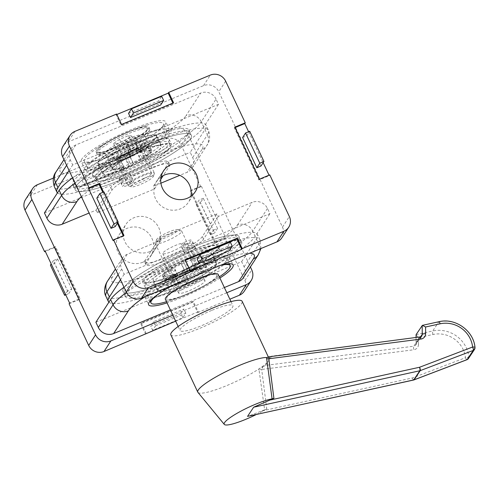 <?xml version="1.0" encoding="UTF-8"?>
<svg xmlns="http://www.w3.org/2000/svg" width="500" height="500" viewBox="0 0 500 500"><rect width="100%" height="100%" fill="white"/><g stroke="black" fill="none" stroke-linecap="round" stroke-linejoin="round"><path stroke-width="0.38" stroke-dasharray="2.5 1.88" d="M196.2 204.531L210.406 234.725L214.575 232.994L200.362 202.8L196.2 204.531L199.15 199.994L213.356 230.188L210.406 234.725M213.356 230.188L217.525 228.456L214.575 232.994M217.525 228.456L203.312 198.263L200.362 202.8M203.312 198.263L199.15 199.994M180.912 313.587L150.712 326.144L152.669 330.306L182.869 317.756L180.912 313.587L183.856 309.05L153.656 321.606L150.712 326.144M153.656 321.606L155.619 325.769L152.669 330.306M155.619 325.769L185.819 313.219L182.869 317.756M185.819 313.219L183.856 309.05M71.731 289.056L57.525 258.856L53.356 260.587L67.569 290.788L71.731 289.056L68.787 293.594L54.575 263.394L50.412 265.125M57.525 258.856L54.575 263.394M53.356 260.587L51.194 263.925M67.569 290.788L65.4 294.119M65.75 294.856L68.787 293.594M84.075 184.531L114.275 171.981L112.312 167.812L82.112 180.369L84.075 184.531L87.025 179.994L117.225 167.444L114.275 171.981M117.225 167.444L115.262 163.275L112.312 167.812M115.262 163.275L85.062 175.831L82.112 180.369M85.062 175.831L87.025 179.994M129.625 166.019L77.556 187.662L72.656 177.25L72.169 178.006L77.069 188.419L129.137 166.775L129.625 166.019L124.725 155.606L72.656 177.25M77.069 188.419L77.556 187.662M129.137 166.775L124.237 156.363L124.725 155.606M45.087 250.956L55.506 246.625L80 298.688L69.588 303.019M69.1 303.775L79.513 299.444L55.012 247.381L45.306 251.419M55.012 247.381L55.506 246.625M79.513 299.444L80 298.688M215.375 242.419L190.881 190.356L201.294 186.031L200.8 186.788L190.387 191.112L214.887 243.175L215.375 242.419L225.794 238.094L201.294 186.031M190.387 191.112L190.881 190.356M214.887 243.175L225.3 238.85L225.794 238.094M146.156 333.438L141.256 323.025L193.325 301.381L198.225 311.794L197.731 312.55L192.831 302.137L140.762 323.781L145.662 334.194M140.762 323.781L141.256 323.025M192.831 302.137L193.325 301.381M175.681 321.169L198.225 311.794M72.169 178.006L30.512 195.319A11.675 11.106 33 0 0 25.625 199.375M53.431 178.062L172.769 128.463A11.675 11.106 -147 0 1 188.081 134.544L250.381 266.95M200.8 186.788L181.2 145.137A11.675 11.106 33 0 0 165.888 139.05L124.237 156.363M244.275 291.188A11.675 11.106 33 0 0 244.9 280.5L225.3 238.85M197.731 312.55L229.856 299.2M142.912 262.2A18.975 18.044 33 0 0 150.863 255.613A18.975 18.044 33 0 0 144.775 230.144A18.975 18.044 33 0 0 119.038 234.944A18.975 18.044 33 0 0 120.994 256.844A18.975 18.044 33 0 0 142.912 262.2M95.881 322.256L241.669 261.663L244.119 266.869A11.675 11.106 -147 0 1 243.5 277.556M241.669 261.663L256.406 238.969A81.725 13.794 154.8 0 0 257.462 234.469A81.725 13.794 154.8 0 0 204.037 245.344A81.725 13.794 154.8 0 0 124.006 287.225M72.556 177.894A81.725 13.794 -25.2 0 1 152.587 136.012A81.725 13.794 -25.2 0 1 206.012 125.138A81.725 13.794 -25.2 0 1 204.963 129.637L190.225 152.331L192.675 157.537A11.675 11.106 -147 0 1 192.05 168.225A11.675 11.106 -147 0 1 187.156 172.275L179.762 175.35M160.738 179.406L154.537 188.944L97.269 212.75L96.044 210.15L89.094 213.038M96.044 210.15L110.781 187.456A32.106 5.419 -25.2 0 1 140.975 168.881A32.106 5.419 -25.2 0 1 168.469 161.881A32.106 5.419 -25.2 0 1 168.05 163.65L153.312 186.344L154.537 188.944M160.906 183.188L153.312 186.344M140.381 150.256A12.069 2.037 154.8 0 0 140.519 149.981A12.069 2.037 154.8 0 0 140.531 149.588A12.069 2.037 154.8 0 0 130.206 152.219A12.069 2.037 154.8 0 0 118.856 159.2A12.069 2.037 154.8 0 0 118.7 159.863A12.069 2.037 154.8 0 0 119.006 160.106A12.069 2.037 154.8 0 0 129.969 156.806A12.069 2.037 154.8 0 0 140.381 150.256M111.2 156.156A17.906 3.019 -25.2 0 1 129.431 145.2A17.906 3.019 -25.2 0 1 143.35 142.481A17.906 3.019 -25.2 0 1 128.45 152.256A17.906 3.019 -25.2 0 1 111.425 157.5A17.906 3.019 -25.2 0 1 111.2 156.156M151.4 173.681A12.069 2.037 -25.2 0 1 140.056 180.662A12.069 2.037 -25.2 0 1 129.725 183.294A12.069 2.037 -25.2 0 1 129.881 182.631A12.069 2.037 -25.2 0 1 141.225 175.65A12.069 2.037 -25.2 0 1 151.556 173.019A12.069 2.037 -25.2 0 1 151.4 173.681M128.425 152.85A21.012 3.544 154.8 0 0 146.181 140.575A21.012 3.544 154.8 0 0 135.275 142.3L137.156 139.406L127.788 143.3L125.906 146.194A21.012 3.544 154.8 0 0 108.15 158.469A21.012 3.544 154.8 0 0 119.056 156.744L117.175 159.637L126.544 155.744L128.425 152.85L133.325 163.263A21.012 3.544 154.8 0 0 151.081 150.988A21.012 3.544 154.8 0 0 140.175 152.713L135.275 142.3M146.838 155.144A6.131 1.037 -25.2 0 1 151.356 154.119A6.131 1.037 -25.2 0 1 146.25 157.669A6.131 1.037 -25.2 0 1 140.262 159.338A6.131 1.037 -25.2 0 1 146.838 155.144M143.162 147.331A6.131 1.037 154.8 0 0 136.588 151.531A6.131 1.037 154.8 0 0 142.575 149.856A6.131 1.037 154.8 0 0 147.681 146.312A6.131 1.037 154.8 0 0 143.162 147.331M129.156 182.375A6.131 1.037 -25.2 0 1 133.669 181.35A6.131 1.037 -25.2 0 1 128.562 184.9A6.131 1.037 -25.2 0 1 122.575 186.569A6.131 1.037 -25.2 0 1 129.156 182.375M125.481 174.562A6.131 1.037 154.8 0 0 118.9 178.762A6.131 1.037 154.8 0 0 124.887 177.087A6.131 1.037 154.8 0 0 129.994 173.544A6.131 1.037 154.8 0 0 125.481 174.562M140.169 151.95A40.862 6.894 -25.2 0 1 170.263 145.137A40.862 6.894 -25.2 0 1 136.225 168.775A40.862 6.894 -25.2 0 1 96.319 179.938A40.862 6.894 -25.2 0 1 140.169 151.95M138.944 149.344A40.862 6.894 -25.2 0 1 169.037 142.537A40.862 6.894 -25.2 0 1 135 166.175A40.862 6.894 -25.2 0 1 95.094 177.331A40.862 6.894 -25.2 0 1 138.944 149.344M144.1 145.894A64.212 10.838 -25.2 0 1 191.394 135.194A64.212 10.838 -25.2 0 1 137.906 172.344A64.212 10.838 -25.2 0 1 75.188 189.875A64.212 10.838 -25.2 0 1 144.1 145.894M142.875 143.294A64.212 10.838 154.8 0 0 73.963 187.275A64.212 10.838 154.8 0 0 136.681 169.737A64.212 10.838 154.8 0 0 190.169 132.594A64.212 10.838 154.8 0 0 142.875 143.294M44.431 212.925L190.225 152.331M140.175 152.713L142.056 149.819L137.156 139.406M142.056 149.819L132.688 153.713L127.788 143.3M132.688 153.713L130.806 156.606L125.906 146.194M130.806 156.606A21.012 3.544 154.8 0 0 113.05 168.881A21.012 3.544 154.8 0 0 123.956 167.156L119.056 156.744M123.956 167.156L122.075 170.05L117.175 159.637M122.075 170.05L131.444 166.156L126.544 155.744M131.444 166.156L133.325 163.263M97.269 212.75L112.006 190.056A32.106 5.419 -25.2 0 1 142.2 171.488A32.106 5.419 -25.2 0 1 169.694 164.488A32.106 5.419 -25.2 0 1 169.275 166.25L163.188 175.631M228.844 259.762A46.7 7.881 154.8 0 0 229.444 257.188A46.7 7.881 154.8 0 0 189.462 267.375A46.7 7.881 154.8 0 0 145.538 294.387A46.7 7.881 154.8 0 0 144.931 296.956A46.7 7.881 154.8 0 0 184.919 286.775A46.7 7.881 154.8 0 0 228.844 259.762M158.031 289.194A32.688 5.519 154.8 0 0 157.606 290.994A32.688 5.519 154.8 0 0 189.537 282.069A32.688 5.519 154.8 0 0 216.769 263.156A32.688 5.519 154.8 0 0 188.781 270.281A32.688 5.519 154.8 0 0 158.031 289.194M173.35 284.931A46.7 7.881 -25.2 0 1 221.238 265.031M219.894 278.025A46.7 7.881 -25.2 0 1 167.075 302.875M154.356 281.381A32.688 5.519 154.8 0 0 153.931 283.181A32.688 5.519 154.8 0 0 181.925 276.056A32.688 5.519 154.8 0 0 212.669 257.144A32.688 5.519 154.8 0 0 213.094 255.344A32.688 5.519 154.8 0 0 185.106 262.475A32.688 5.519 154.8 0 0 154.356 281.381M224.363 287.525L170.4 309.956M149.787 251.612A18.975 18.044 -147 0 1 127.875 246.25A18.975 18.044 -147 0 1 125.919 224.356A18.975 18.044 -147 0 1 151.656 219.556A18.975 18.044 -147 0 1 157.738 245.025A18.975 18.044 -147 0 1 149.787 251.612M226.812 292.731L172.85 315.163M242.619 137.544L246.788 135.812L249.731 131.275M246.788 135.812L260.994 166.006M128.537 113.381L158.737 100.825L161.681 96.287M158.737 100.825L160.694 104.994M96.831 198.137L101 196.406L115.206 226.606M101 196.406L103.944 191.869M197.131 259.156L227.331 246.6L230.281 242.062M227.331 246.6L229.294 250.769M185.438 260.281L184.731 260.575L189.631 270.988M185.219 259.819L184.731 260.575M113.062 240.569L123.475 236.238L123.256 235.775M123.969 235.481L123.475 236.238M117.375 223.269L102.819 192.338M103.525 192.044L117.863 222.512M234.844 127.15L234.35 127.906L258.85 179.969L269.262 175.644L269.756 174.887M259.344 179.213L258.85 179.969M235.062 127.613L234.35 127.906M248.606 131.744L263.163 162.675M269.05 175.181L269.262 175.644M116.625 114.044L116.131 114.8L121.031 125.213L173.1 103.569L172.881 103.106M121.525 124.456L121.031 125.213M173.594 102.812L173.1 103.569M116.131 114.8L116.844 114.506M281.856 237.812A11.675 11.106 33 0 0 282.475 227.125L218.781 91.762A11.675 11.106 33 0 0 203.469 85.681L68.094 141.95A11.675 11.106 33 0 0 63.2 146M216.025 99.131A11.675 11.106 33 0 0 200.712 93.05L75.75 144.987A11.675 11.106 33 0 0 70.856 149.044A11.675 11.106 33 0 0 70.237 159.731L72.688 164.938L218.475 104.338L216.025 99.131L201.287 121.825A11.675 11.106 33 0 0 185.975 115.744L200.712 93.05M69.075 170.494L72.688 164.938M218.475 104.338L203.738 127.031A81.725 13.794 -25.2 0 1 129.338 173.206A81.725 13.794 -25.2 0 1 57.45 192.881M159.812 237.65L161.038 240.256L127.194 254.319A11.675 11.106 33 0 0 122.306 258.375A11.675 11.106 33 0 0 121.681 269.062L124.131 274.269L269.919 213.669L267.469 208.463A11.675 11.106 33 0 0 252.156 202.381L218.312 216.45L217.087 213.844L159.812 237.65L145.075 260.344A32.106 5.419 154.8 0 0 144.662 262.113A32.106 5.419 154.8 0 0 172.15 255.113A32.106 5.419 154.8 0 0 202.35 236.537L217.087 213.844M161.038 240.256L146.3 262.944A32.106 5.419 154.8 0 0 145.887 264.713A32.106 5.419 154.8 0 0 173.375 257.712A32.106 5.419 154.8 0 0 203.575 239.137L218.312 216.45M195.5 267.394A12.069 2.037 -25.2 0 1 184.15 274.375A12.069 2.037 -25.2 0 1 173.819 277.006A12.069 2.037 -25.2 0 1 173.831 276.613A12.069 2.037 -25.2 0 1 173.975 276.344A12.069 2.037 -25.2 0 1 184.381 269.788A12.069 2.037 -25.2 0 1 195.344 266.494A12.069 2.037 -25.2 0 1 195.656 266.731A12.069 2.037 -25.2 0 1 195.5 267.394M171.219 283.712A17.906 3.019 154.8 0 0 171.006 284.119A17.906 3.019 154.8 0 0 188.475 279.806A17.906 3.019 154.8 0 0 202.931 269.094A17.906 3.019 154.8 0 0 186.663 273.988A17.906 3.019 154.8 0 0 171.219 283.712M184.475 243.969A12.069 2.037 154.8 0 0 184.631 243.3A12.069 2.037 154.8 0 0 174.3 245.931A12.069 2.037 154.8 0 0 162.95 252.913A12.069 2.037 154.8 0 0 162.794 253.575A12.069 2.037 154.8 0 0 173.125 250.944A12.069 2.037 154.8 0 0 184.475 243.969M195.3 269.856A21.012 3.544 -25.2 0 1 206.206 268.125A21.012 3.544 -25.2 0 1 188.45 280.4L186.569 283.294L177.194 287.194L179.075 284.294A21.012 3.544 -25.2 0 1 168.175 286.025A21.012 3.544 -25.2 0 1 185.925 273.75L187.806 270.85L197.181 266.956L195.3 269.856L190.4 259.444A21.012 3.544 -25.2 0 1 201.306 257.712A21.012 3.544 -25.2 0 1 183.55 269.988L188.45 280.4M167.512 271.456A6.131 1.037 154.8 0 0 174.094 267.256A6.131 1.037 154.8 0 0 168.106 268.931A6.131 1.037 154.8 0 0 163 272.475A6.131 1.037 154.8 0 0 167.512 271.456M171.188 279.262A6.131 1.037 -25.2 0 1 166.675 280.281A6.131 1.037 -25.2 0 1 171.781 276.737A6.131 1.037 -25.2 0 1 177.769 275.062A6.131 1.037 -25.2 0 1 171.188 279.262M185.2 244.225A6.131 1.037 154.8 0 0 191.775 240.025A6.131 1.037 154.8 0 0 185.794 241.7A6.131 1.037 154.8 0 0 180.688 245.244A6.131 1.037 154.8 0 0 185.2 244.225M188.875 252.031A6.131 1.037 -25.2 0 1 184.363 253.05A6.131 1.037 -25.2 0 1 189.469 249.506A6.131 1.037 -25.2 0 1 195.45 247.831A6.131 1.037 -25.2 0 1 188.875 252.031M174.188 274.65A40.862 6.894 154.8 0 0 218.038 246.663A40.862 6.894 154.8 0 0 178.125 257.819A40.862 6.894 154.8 0 0 144.088 281.456A40.862 6.894 154.8 0 0 174.188 274.65M175.413 277.25A40.862 6.894 154.8 0 0 219.262 249.262A40.862 6.894 154.8 0 0 179.35 260.425A40.862 6.894 154.8 0 0 145.312 284.062A40.862 6.894 154.8 0 0 175.413 277.25M170.256 280.7A64.212 10.838 154.8 0 0 239.163 236.719A64.212 10.838 154.8 0 0 176.45 254.256A64.212 10.838 154.8 0 0 122.963 291.4A64.212 10.838 154.8 0 0 170.256 280.7M171.481 283.306A64.212 10.838 -25.2 0 1 124.188 294A64.212 10.838 -25.2 0 1 177.675 256.856A64.212 10.838 -25.2 0 1 240.387 239.319A64.212 10.838 -25.2 0 1 171.481 283.306M108.9 302.213A81.725 13.794 154.8 0 0 180.787 282.538A81.725 13.794 154.8 0 0 255.181 236.363L269.919 213.669M124.131 274.269L120.525 279.825M183.55 269.988L181.669 272.881L186.569 283.294M181.669 272.881L172.294 276.781L177.194 287.194M172.294 276.781L174.175 273.881L179.075 284.294M174.175 273.881A21.012 3.544 -25.2 0 1 163.275 275.613A21.012 3.544 -25.2 0 1 181.025 263.337L185.925 273.75M181.025 263.337L182.906 260.438L187.806 270.85M182.906 260.438L192.281 256.544L197.181 266.956M192.281 256.544L190.4 259.444M168.819 132.206A46.7 7.881 -25.2 0 1 124.894 159.225A46.7 7.881 -25.2 0 1 84.913 169.406A46.7 7.881 -25.2 0 1 85.512 166.838A46.7 7.881 -25.2 0 1 129.438 139.819A46.7 7.881 -25.2 0 1 169.425 129.637A46.7 7.881 -25.2 0 1 168.819 132.206M98.006 161.644A32.688 5.519 -25.2 0 1 128.756 142.731A32.688 5.519 -25.2 0 1 156.744 135.6A32.688 5.519 -25.2 0 1 129.512 154.512A32.688 5.519 -25.2 0 1 97.587 163.438A32.688 5.519 -25.2 0 1 98.006 161.644M81.838 159.025A46.7 7.881 154.8 0 0 81.237 161.594A46.7 7.881 154.8 0 0 121.219 151.412A46.7 7.881 154.8 0 0 165.144 124.4A46.7 7.881 154.8 0 0 165.75 121.825A46.7 7.881 154.8 0 0 125.763 132.012A46.7 7.881 154.8 0 0 81.838 159.025M101.681 169.45A32.688 5.519 -25.2 0 1 132.431 150.538A32.688 5.519 -25.2 0 1 160.419 143.412A32.688 5.519 -25.2 0 1 160 145.213A32.688 5.519 -25.2 0 1 129.25 164.125A32.688 5.519 -25.2 0 1 101.263 171.25A32.688 5.519 -25.2 0 1 101.681 169.45M161.062 176.931A18.975 18.044 33 0 0 156.619 181.575A18.975 18.044 33 0 0 162.7 207.037A18.975 18.044 33 0 0 188.438 202.237A18.975 18.044 33 0 0 190.869 196.294M188.438 243.725A5.838 0.988 154.8 0 0 182.175 247.725A5.838 0.988 154.8 0 0 187.875 246.131A5.838 0.988 154.8 0 0 192.738 242.75A5.838 0.988 154.8 0 0 188.438 243.725M190.888 248.931A5.838 0.988 154.8 0 0 184.625 252.931A5.838 0.988 154.8 0 0 190.325 251.331A5.838 0.988 154.8 0 0 195.188 247.956A5.838 0.988 154.8 0 0 190.888 248.931M170.756 270.956A5.838 0.988 154.8 0 0 164.488 274.956A5.838 0.988 154.8 0 0 170.188 273.363A5.838 0.988 154.8 0 0 175.05 269.981A5.838 0.988 154.8 0 0 170.756 270.956M173.206 276.163A5.838 0.988 154.8 0 0 166.938 280.163A5.838 0.988 154.8 0 0 172.638 278.569A5.838 0.988 154.8 0 0 177.5 275.188A5.838 0.988 154.8 0 0 173.206 276.163M188.188 253.088A42.325 7.144 154.8 0 0 142.769 282.081A42.325 7.144 154.8 0 0 184.106 270.519A42.325 7.144 154.8 0 0 219.356 246.038A42.325 7.144 154.8 0 0 188.188 253.088M190.637 258.294A42.325 7.144 -25.2 0 1 221.806 251.244A42.325 7.144 -25.2 0 1 186.556 275.725A42.325 7.144 -25.2 0 1 145.219 287.288A42.325 7.144 -25.2 0 1 190.637 258.294M191.869 247.419A64.212 10.838 154.8 0 0 122.963 291.4A64.212 10.838 154.8 0 0 185.675 273.863A64.212 10.838 154.8 0 0 239.163 236.719A64.212 10.838 154.8 0 0 191.869 247.419M194.319 252.625A64.212 10.838 154.8 0 0 125.412 296.606A64.212 10.838 154.8 0 0 188.125 279.069A64.212 10.838 154.8 0 0 241.612 241.925A64.212 10.838 154.8 0 0 194.319 252.625M125.919 182.869A5.838 0.988 -25.2 0 1 121.619 183.844A5.838 0.988 -25.2 0 1 126.481 180.469A5.838 0.988 -25.2 0 1 132.181 178.875A5.838 0.988 -25.2 0 1 125.919 182.869M123.469 177.662A5.838 0.988 -25.2 0 1 119.169 178.637A5.838 0.988 -25.2 0 1 124.031 175.263A5.838 0.988 -25.2 0 1 129.731 173.669A5.838 0.988 -25.2 0 1 123.469 177.662M143.6 155.638A5.838 0.988 -25.2 0 1 139.3 156.613A5.838 0.988 -25.2 0 1 144.162 153.238A5.838 0.988 -25.2 0 1 149.869 151.644A5.838 0.988 -25.2 0 1 143.6 155.638M141.15 150.431A5.838 0.988 -25.2 0 1 136.85 151.406A5.838 0.988 -25.2 0 1 141.713 148.031A5.838 0.988 -25.2 0 1 147.419 146.438A5.838 0.988 -25.2 0 1 141.15 150.431M126.169 173.506A42.325 7.144 -25.2 0 1 94.994 180.556A42.325 7.144 -25.2 0 1 130.25 156.075A42.325 7.144 -25.2 0 1 171.588 144.519A42.325 7.144 -25.2 0 1 126.169 173.506M123.719 168.3A42.325 7.144 154.8 0 0 169.137 139.312A42.325 7.144 154.8 0 0 127.8 150.869A42.325 7.144 154.8 0 0 92.544 175.35A42.325 7.144 154.8 0 0 123.719 168.3M122.481 179.181A64.212 10.838 -25.2 0 1 75.188 189.875A64.212 10.838 -25.2 0 1 128.675 152.731A64.212 10.838 -25.2 0 1 191.394 135.194A64.212 10.838 -25.2 0 1 122.481 179.181M120.031 173.975A64.212 10.838 -25.2 0 1 72.737 184.669A64.212 10.838 -25.2 0 1 126.225 147.525A64.212 10.838 -25.2 0 1 188.944 129.987A64.212 10.838 -25.2 0 1 120.031 173.975M126.056 145.963L127.812 143.262L132.713 153.675L130.956 156.375L126.056 145.963A21.894 3.694 154.8 0 1 135.431 142.069L137.181 139.362L142.081 149.775L140.331 152.481L135.431 142.069M128.275 153.081L126.519 155.781L131.419 166.194L133.175 163.494L128.275 153.081A21.894 3.694 154.8 0 1 118.906 156.975L117.15 159.675L122.05 170.087L123.806 167.387L118.906 156.975M117.15 159.675A32.106 5.419 -25.2 0 1 98.112 163.194A32.106 5.419 -25.2 0 1 127.812 143.262M122.05 170.087A32.106 5.419 -25.2 0 1 103.012 173.606A32.106 5.419 -25.2 0 1 132.713 153.675M142.081 149.775A32.106 5.419 -25.2 0 1 161.119 146.263A32.106 5.419 -25.2 0 1 131.419 166.194M137.181 139.362A32.106 5.419 -25.2 0 1 156.219 135.85A32.106 5.419 -25.2 0 1 126.519 155.781M123.806 167.387A21.894 3.694 -25.2 0 1 112.256 169.256A21.894 3.694 -25.2 0 1 112.544 168.05A21.894 3.694 -25.2 0 1 130.956 156.375M140.331 152.481A21.894 3.694 -25.2 0 1 151.875 150.612A21.894 3.694 -25.2 0 1 133.175 163.494M105.194 152.431A21.894 3.694 154.8 0 0 104.906 153.637A21.894 3.694 154.8 0 0 105.588 154.106A21.894 3.694 154.8 0 0 125.581 147.988A21.894 3.694 154.8 0 0 144.244 136.2A21.894 3.694 154.8 0 0 144.456 135.819A21.894 3.694 154.8 0 0 144.525 134.994A21.894 3.694 154.8 0 0 125.781 139.769A21.894 3.694 154.8 0 0 105.194 152.431M147.256 129.475A27.681 4.669 -25.2 0 1 123.663 144.381A27.681 4.669 -25.2 0 1 98.375 152.125A27.681 4.669 -25.2 0 1 120.575 135.512A27.681 4.669 -25.2 0 1 147.525 128.994A27.681 4.669 -25.2 0 1 147.256 129.475M162.812 126.062A43.781 7.388 -25.2 0 1 121.638 151.387A43.781 7.388 -25.2 0 1 84.15 160.931A43.781 7.388 -25.2 0 1 84.712 158.525A43.781 7.388 -25.2 0 1 96.538 148.731A43.781 7.388 -25.2 0 1 146.081 125.419A43.781 7.388 -25.2 0 1 163.381 123.65A43.781 7.388 -25.2 0 1 162.812 126.062M166.219 133.287A43.781 7.388 -25.2 0 1 125.037 158.619A43.781 7.388 -25.2 0 1 87.55 168.162A43.781 7.388 -25.2 0 1 88.119 165.75A43.781 7.388 -25.2 0 1 129.294 140.425A43.781 7.388 -25.2 0 1 166.781 130.881A43.781 7.388 -25.2 0 1 166.219 133.287M178.925 284.531L177.169 287.231L172.269 276.819L174.025 274.119L178.925 284.531A21.894 3.694 -25.2 0 0 188.3 280.631L186.544 283.337L181.644 272.925L183.4 270.219L188.3 280.631M195.45 269.619L197.206 266.919L192.306 256.506L190.55 259.206L195.45 269.619A21.894 3.694 -25.2 0 0 186.081 273.512L187.831 270.812L182.931 260.4L181.181 263.1L186.081 273.512M187.831 270.812A32.106 5.419 154.8 0 0 158.138 290.744A32.106 5.419 154.8 0 0 177.169 287.231M182.931 260.4A32.106 5.419 154.8 0 0 153.238 280.331A32.106 5.419 154.8 0 0 172.269 276.819M181.644 272.925A32.106 5.419 154.8 0 0 211.337 252.994A32.106 5.419 154.8 0 0 192.306 256.506M186.544 283.337A32.106 5.419 154.8 0 0 216.238 263.406A32.106 5.419 154.8 0 0 197.206 266.919M181.181 263.1A21.894 3.694 154.8 0 0 162.763 274.775A21.894 3.694 154.8 0 0 162.481 275.981A21.894 3.694 154.8 0 0 174.025 274.119M183.4 270.219A21.894 3.694 154.8 0 0 202.094 257.344A21.894 3.694 154.8 0 0 190.55 259.206M170.113 290.394A21.894 3.694 -25.2 0 1 188.769 278.606A21.894 3.694 -25.2 0 1 208.769 272.488A21.894 3.694 -25.2 0 1 209.444 272.962A21.894 3.694 -25.2 0 1 209.163 274.163A21.894 3.694 -25.2 0 1 188.575 286.831A21.894 3.694 -25.2 0 1 169.831 291.6A21.894 3.694 -25.2 0 1 169.9 290.781A21.894 3.694 -25.2 0 1 170.113 290.394M216.481 276.594A27.681 4.669 154.8 0 0 215.981 274.475A27.681 4.669 154.8 0 0 189.8 282.631A27.681 4.669 154.8 0 0 166.831 297.6A27.681 4.669 154.8 0 0 188.012 293.663A27.681 4.669 154.8 0 0 216.481 276.594M220.394 265.381A43.781 7.388 154.8 0 0 162.013 291.631M166.525 301.712A43.781 7.388 154.8 0 0 168.275 301.175A43.781 7.388 154.8 0 0 217.812 277.863A43.781 7.388 154.8 0 0 219.344 276.856M226.238 260.844A43.781 7.388 154.8 0 0 226.806 258.431A43.781 7.388 154.8 0 0 189.319 267.981A43.781 7.388 154.8 0 0 148.138 293.306A43.781 7.388 154.8 0 0 147.575 295.719A43.781 7.388 154.8 0 0 185.056 286.169A43.781 7.388 154.8 0 0 226.238 260.844M144.225 178.212A12.256 2.069 -25.2 0 1 153.244 176.569A12.256 2.069 -25.2 0 1 143.044 183.263A12.256 2.069 -25.2 0 1 131.387 186.856A12.256 2.069 -25.2 0 1 144.225 178.212M143.637 175.525A14.594 2.462 154.8 0 0 127.975 185.519A14.594 2.462 154.8 0 0 128.35 185.812A14.594 2.462 154.8 0 0 138.725 183.088A14.594 2.462 154.8 0 0 154.375 173.569A14.594 2.462 154.8 0 0 154.388 173.094A14.594 2.462 154.8 0 0 143.637 175.525M118.387 148.869A29.188 4.925 154.8 0 0 149.675 129.819A29.188 4.925 154.8 0 0 149.706 128.875A29.188 4.925 154.8 0 0 128.212 133.737A29.188 4.925 154.8 0 0 96.888 153.731A29.188 4.925 154.8 0 0 97.638 154.312A29.188 4.925 154.8 0 0 118.387 148.869M122.212 155.856L119.181 155.463L125.162 151.319L134.181 147.569L137.219 147.969L131.231 152.113L122.212 155.856L116.581 143.881L125.6 140.137L131.581 135.994L128.544 135.594L119.531 139.344L113.544 143.488L116.581 143.881M113.544 143.488L119.181 155.463M119.531 139.344L125.162 151.319M128.544 135.594L134.181 147.569M131.581 135.994L137.219 147.969M125.6 140.137L131.231 152.113M127.475 132.175A29.188 4.925 154.8 0 0 96.156 152.169A29.188 4.925 154.8 0 0 117.65 147.306A29.188 4.925 154.8 0 0 148.975 127.312A29.188 4.925 154.8 0 0 127.475 132.175M171.062 233.575A14.594 2.462 -25.2 0 1 181.35 230.894A14.594 2.462 -25.2 0 1 181.725 231.181A14.594 2.462 -25.2 0 1 165.969 241.219A14.594 2.462 -25.2 0 1 155.312 243.612A14.594 2.462 -25.2 0 1 155.325 243.137A14.594 2.462 -25.2 0 1 171.062 233.575M169.331 231.737A11.675 1.969 154.8 0 0 156.738 239.387A11.675 1.969 154.8 0 0 168.131 236.575A11.675 1.969 154.8 0 0 177.556 229.587A11.675 1.969 154.8 0 0 169.331 231.737M194.338 283.038A14.594 2.462 154.8 0 0 178.588 293.069A14.594 2.462 154.8 0 0 189.244 290.675A14.594 2.462 154.8 0 0 204.994 280.644A14.594 2.462 154.8 0 0 194.338 283.038M420.006 336.931A2.919 0.619 -97.4 0 0 419.869 337.038L271.425 356.181M266.769 408.975L264.662 410.006L259.056 370.044A2.919 0.694 -8.6 0 1 261.688 369.456L266.769 408.975L247.781 416.406M259.056 370.044L258.969 368.906L262.769 366.894L261.688 369.456L413.756 349.762A2.919 0.619 -97.4 0 1 413.756 346.2A2.919 2.769 33.7 0 0 416.119 343.531L416.1 337.438M197.938 392.381A39.406 6.65 154.8 0 0 226.562 385.675A39.406 6.65 154.8 0 0 258.969 368.894A39.406 6.65 154.8 0 0 268.538 360.825A39.406 6.65 154.8 0 0 269.094 358.581A39.406 6.65 154.8 0 0 266.531 357.55M256.2 414.556A29.188 4.925 154.8 0 0 264.662 410.006M467.025 359.688A2.919 0.762 69.1 0 1 465.475 357.719A2.919 0.719 173.7 0 0 468.844 356.788A2.919 2.769 -146.3 0 1 468.413 358.575M413.581 380.031A2.919 0.675 77.6 0 1 412.45 377.944A2.919 0.762 -110.9 0 0 414 379.906M261.994 410.95L412.45 377.944L465.475 357.719A26.269 24.938 33.7 0 0 432.969 334.5L418.456 337.688L416.044 334.806M262.769 366.894L265.481 365.406L413.756 346.2L419.869 337.038A2.919 2.769 -146.3 0 0 421.788 335.863L415.675 345.031L416.075 343.669A2.919 0.775 -0.2 0 1 416.119 343.531L420.625 336.781M271.594 356.244L265.481 365.406M165.381 299.281A29.188 4.925 154.8 0 0 186.694 294.494A29.188 4.925 154.8 0 0 218.2 274.425M211.581 310.456A29.188 4.925 154.8 0 0 180.081 330.519A29.188 4.925 154.8 0 0 201.394 325.731A29.188 4.925 154.8 0 0 232.9 305.663A29.188 4.925 154.8 0 0 211.581 310.456M170.837 334.869A39.406 6.65 154.8 0 0 199.613 328.406A39.406 6.65 154.8 0 0 242.144 301.312M37.394 184.731L30.512 195.319M165.888 139.05L172.769 128.463M188.081 134.544L181.2 145.137M244.9 280.5L251.775 269.906M244.119 266.869L258.856 244.175A11.675 11.106 -147 0 1 258.238 254.862M144.931 296.744A70.05 11.819 -25.2 0 1 249.662 253.212M256.406 238.969L258.856 244.175A81.725 13.794 154.8 0 0 259.913 239.675A81.725 13.794 154.8 0 0 206.488 250.544A81.725 13.794 154.8 0 0 126.463 292.431M81.363 196.612A70.05 11.819 -25.2 0 1 158.412 154.494A70.05 11.819 -25.2 0 1 201.894 149.581A11.675 11.106 33 0 0 206.788 145.531A11.675 11.106 33 0 0 207.413 134.844A81.725 13.794 154.8 0 0 208.463 130.344A81.725 13.794 154.8 0 0 155.037 141.219A81.725 13.794 154.8 0 0 75.006 183.1M192.675 157.537L207.413 134.844L204.963 129.637M201.894 149.581L187.156 172.275M110.781 187.456L112.006 190.056M168.05 163.65L169.275 166.25M282.475 227.125L289.356 216.537M225.656 81.175L218.781 91.762M203.469 85.681L210.344 75.088M74.969 131.356L68.094 141.95M56.119 171.737A11.675 11.106 -147 0 1 61.013 167.681A70.05 11.819 154.8 0 0 111.7 159.869A70.05 11.819 154.8 0 0 185.975 115.744M203.738 127.031L201.287 121.825A81.725 13.794 -25.2 0 1 124.412 169.106A81.725 13.794 -25.2 0 1 54.444 186.919M75.75 144.987L61.013 167.681M66.625 165.287L70.237 159.731M127.194 254.319L112.456 277.013A11.675 11.106 33 0 0 107.569 281.069M118.075 274.619L121.681 269.062M112.456 277.013A70.05 11.819 154.8 0 0 163.15 269.2A70.05 11.819 154.8 0 0 237.419 225.075A11.675 11.106 -147 0 1 252.731 231.156A81.725 13.794 -25.2 0 1 175.863 278.438A81.725 13.794 -25.2 0 1 105.894 296.25M267.469 208.463L252.731 231.156L255.181 236.363M237.419 225.075L252.156 202.381M146.3 262.944L145.075 260.344M203.575 239.137L202.35 236.537M132.081 150.969A14.594 2.462 -25.2 0 1 142.831 148.537A14.594 2.462 -25.2 0 1 127.169 158.531A14.594 2.462 -25.2 0 1 116.419 160.963A14.594 2.462 -25.2 0 1 132.081 150.969M126.769 157.881A14.938 2.519 154.8 0 0 142.781 148.138A14.938 2.519 154.8 0 0 131.794 150.144A14.938 2.519 154.8 0 0 116.15 160.669A14.938 2.519 154.8 0 0 126.769 157.881M418.456 337.688L418.488 344.419A2.919 0.775 -0.2 0 1 416.075 343.669L416.05 337.444M418.488 344.419A5.838 5.544 -146.3 0 1 413.756 349.762M474.525 349.406A2.919 2.769 33.7 0 0 474.956 347.619A29.188 27.706 33.7 0 0 438.837 321.819L422.2 325.469M432.969 334.5A2.919 0.675 77.6 0 1 432.725 330.988A29.188 27.706 -146.3 0 1 468.844 356.788L474.956 347.619M416.087 334.637L432.725 330.988L438.837 321.819A2.919 0.675 -102.4 0 1 438.969 321.719M260.925 248.531L259.913 239.675L257.462 234.469M192.05 168.225L206.788 145.531C209.887 141.656 210.45 136.594 208.463 130.344L206.012 125.138M140.519 149.981L143.35 142.481M119.006 160.106L111.425 157.5M151.556 173.019L140.531 149.588M129.725 183.294L118.7 159.863M136.588 151.531L140.262 159.338M147.681 146.312L151.356 154.119M118.9 178.762L122.575 186.569M129.994 173.544L133.669 181.35M95.094 177.331L96.319 179.938M169.037 142.537L170.263 145.137M73.963 187.275L72.737 184.669M190.169 132.594L188.944 129.987M151.081 150.988L146.181 140.575M113.05 168.881L108.15 158.469M168.469 161.881L169.694 164.488M144.931 296.956L148.606 304.769M229.444 257.188L233.119 265M153.931 283.181L157.606 290.994M213.094 255.344L216.769 263.156M150.863 255.613L157.738 245.025M119.038 234.944L125.919 224.356M63.969 159.644L70.856 149.044M122.306 258.375L115.419 268.975M173.831 276.613L171.006 284.119M195.344 266.494L202.931 269.094M162.794 253.575L173.819 277.006M184.631 243.3L195.656 266.731M177.769 275.062L174.094 267.256M166.675 280.281L163 272.475M195.45 247.831L191.775 240.025M184.363 253.05L180.688 245.244M219.262 249.262L218.038 246.663M145.312 284.062L144.088 281.456M240.387 239.319L241.612 241.925M124.188 294L125.412 296.606M201.306 257.712L206.206 268.125M163.275 275.613L168.175 286.025M145.887 264.713L144.662 262.113M169.425 129.637L165.75 121.825M84.913 169.406L81.237 161.594M160.419 143.412L156.744 135.6M101.263 171.25L97.587 163.438M163.494 170.981L156.619 181.575M195.319 191.65L188.438 202.237M195.188 247.956L192.738 242.75M184.625 252.931L182.175 247.725M177.5 275.188L175.05 269.981M166.938 280.163L164.488 274.956M221.806 251.244L219.356 246.038M145.219 287.288L142.769 282.081M119.169 178.637L121.619 183.844M129.731 173.669L132.181 178.875M136.85 151.406L139.3 156.613M147.419 146.438L149.869 151.644M92.544 175.35L94.994 180.556M169.137 139.312L171.588 144.519M103.012 173.606L98.112 163.194M161.119 146.263L156.219 135.85M151.875 150.612L144.525 134.994M112.256 169.256L104.906 153.637M144.456 135.819L147.525 128.994M105.588 154.106L98.375 152.125M146.081 125.419A204.312 204.312 0 0 0 96.538 148.731M166.781 130.881L163.381 123.65M87.55 168.162L84.15 160.931M153.238 280.331L158.138 290.744M211.337 252.994L216.238 263.406M162.481 275.981L169.831 291.6M202.094 257.344L209.444 272.962M169.9 290.781L166.831 297.6M208.769 272.488L215.981 274.475M168.275 301.175A204.312 204.312 0 0 0 217.812 277.863M147.575 295.719L150.081 301.044M226.806 258.431L229.312 263.762M153.244 176.569L154.375 173.569M131.387 186.856L128.35 185.812M97.638 154.312L116.15 160.669L127.975 185.519M149.675 129.819L142.781 148.138L154.388 173.094M96.156 152.169L96.888 153.731M148.975 127.312L149.706 128.875M156.738 239.387L155.325 243.137M177.556 229.587L181.35 230.894M155.312 243.612L178.588 293.069M181.725 231.181L204.994 280.644M178.175 326.481L180.081 330.519M231 301.625L232.9 305.663M268.4 357.113L269.094 358.581"/><path stroke-width="0.75" d="M51.194 263.925L50.412 265.125L64.619 295.325L65.75 294.856M65.4 294.119L64.619 295.325M45.306 251.419L44.6 251.713L45.087 250.956L69.588 303.019L69.1 303.775L88.694 345.425A11.675 11.106 33 0 0 104.012 351.506L175.681 321.169M172.85 315.163L110.887 340.919A11.675 11.106 -147 0 1 95.575 334.831L31.875 199.469A11.675 11.106 -147 0 1 32.5 188.781A11.675 11.106 -147 0 1 37.394 184.731L53.431 178.062M250.381 266.95L251.775 269.906A11.675 11.106 -147 0 1 251.156 280.594A11.675 11.106 -147 0 1 246.262 284.65L226.812 292.731M229.856 299.2L239.387 295.238A11.675 11.106 33 0 0 244.275 291.188L251.156 280.594M32.5 188.781L25.625 199.375A11.675 11.106 33 0 0 25 210.062L44.6 251.713M249.662 253.212A70.05 11.819 -25.2 0 1 253.344 258.913A11.675 11.106 -147 0 0 258.238 254.862L243.5 277.556A11.675 11.106 -147 0 1 238.606 281.606L224.363 287.525M170.4 309.956L113.644 333.544A11.675 11.106 -147 0 1 98.331 327.463L95.881 322.256L110.619 299.562A81.725 13.794 154.8 0 1 124.006 287.225M89.094 213.038L62.2 224.213A11.675 11.106 -147 0 1 46.881 218.131L44.431 212.925L59.175 190.231A81.725 13.794 -25.2 0 1 72.556 177.894M179.762 175.35L160.906 183.188M163.188 175.631L160.738 179.406M167.075 302.875A46.7 7.881 -25.2 0 1 148.606 304.769A46.7 7.881 -25.2 0 1 149.206 302.2A46.7 7.881 -25.2 0 1 173.35 284.931M221.238 265.031A46.7 7.881 -25.2 0 1 233.119 265A46.7 7.881 -25.2 0 1 232.519 267.569A46.7 7.881 -25.2 0 1 219.894 278.025M259.775 163.2L245.569 133.006L249.731 131.275L263.944 161.469L259.775 163.2L256.831 167.738L242.619 137.544L245.569 133.006M256.831 167.738L260.994 166.006L263.944 161.469M163.644 100.456L133.444 113.006L131.481 108.837L161.681 96.287L163.644 100.456L160.694 104.994L130.494 117.544L133.444 113.006M130.494 117.544L128.537 113.381L131.481 108.837M103.944 191.869L118.156 222.062L113.987 223.794L99.781 193.6L103.944 191.869M113.987 223.794L111.044 228.337L115.206 226.606L118.156 222.062M111.044 228.337L96.831 198.137L99.781 193.6M200.081 254.613L230.281 242.062L232.237 246.231L202.037 258.781L200.081 254.613L197.131 259.156L199.094 263.319L202.037 258.781M199.094 263.319L229.294 250.769L232.237 246.231M237.288 238.175L242.188 248.588L241.694 249.344L189.631 270.988L190.119 270.231L185.219 259.819L237.288 238.175L236.794 238.931L185.438 260.281M241.694 249.344L236.794 238.931M117.863 222.512L123.969 235.481L113.556 239.812L113.062 240.569L88.562 188.506L89.056 187.75L99.469 183.419L103.525 192.044M123.256 235.775L117.375 223.269M102.819 192.338L98.975 184.175L88.562 188.506M99.469 183.419L98.975 184.175M242.188 248.588L283.844 231.275A11.675 11.106 -147 0 0 288.731 227.225A11.675 11.106 -147 0 0 289.356 216.537L269.756 174.887L259.344 179.213L234.844 127.15L245.256 122.825L244.769 123.581L235.062 127.613M244.769 123.581L248.606 131.744M263.163 162.675L269.05 175.181M172.881 103.106L168.2 93.156L168.694 92.4L173.594 102.812L121.525 124.456L116.625 114.044L74.969 131.356A11.675 11.106 -147 0 0 70.075 135.412L63.2 146A11.675 11.106 33 0 0 62.581 156.688L126.275 292.05A11.675 11.106 33 0 0 141.588 298.131L276.962 241.869A11.675 11.106 33 0 0 281.856 237.812L288.731 227.225M116.844 114.506L168.2 93.156M190.119 270.231L148.469 287.544A11.675 11.106 -147 0 1 133.15 281.462L113.556 239.812M168.694 92.4L210.344 75.088A11.675 11.106 -147 0 1 225.656 81.175L245.256 122.825M89.056 187.75L69.456 146.1A11.675 11.106 -147 0 1 70.075 135.412M171.444 164.394A18.975 18.044 -147 0 1 193.356 169.756A18.975 18.044 -147 0 1 195.319 191.65A18.975 18.044 -147 0 1 169.575 196.45A18.975 18.044 -147 0 1 163.494 170.981A18.975 18.044 -147 0 1 171.444 164.394M57.45 192.881A81.725 13.794 -25.2 0 1 56.894 192.125A81.725 13.794 -25.2 0 1 57.95 187.631L69.075 170.494M120.525 279.825L109.394 296.962A81.725 13.794 154.8 0 0 108.338 301.456A81.725 13.794 154.8 0 0 108.9 302.213M190.869 196.294A18.975 18.044 33 0 0 184.044 178A18.975 18.044 33 0 0 164.562 174.988A18.975 18.044 33 0 0 161.062 176.931M219.344 276.856A43.781 7.388 154.8 0 0 229.638 268.069A43.781 7.388 154.8 0 0 230.206 265.663A43.781 7.388 154.8 0 0 220.394 265.381M162.013 291.631A43.781 7.388 154.8 0 0 151.537 300.531A43.781 7.388 154.8 0 0 150.975 302.944A43.781 7.388 154.8 0 0 166.525 301.712M273.9 398.281L268.819 358.762A2.919 0.694 -8.6 0 1 266.656 358.65L272.094 398.869L273.9 398.281L253.644 407.219L419.825 370.763A2.919 2.769 33.7 0 0 420.225 370.644A2.919 0.762 -110.9 0 0 419.581 367.25L269.125 400.256M269.538 356.737L420.006 336.931A2.919 0.619 -97.4 0 1 420.894 339.062L268.819 358.762L269.538 356.737L266.531 357.55L266.656 358.65M266.531 357.55A39.406 6.65 154.8 0 0 225.144 372.006A39.406 6.65 154.8 0 0 197.787 392.137A39.406 6.65 154.8 0 0 197.938 392.381L224.294 424.412A29.188 4.925 154.8 0 0 256.2 414.556M272.094 398.869A29.188 4.925 154.8 0 0 240.938 411.138A29.188 4.925 154.8 0 0 224.294 424.412M420.894 339.062A5.838 5.544 33.7 0 0 425.619 333.725L425.594 326.987L422.381 325.356L416.087 334.637L416.05 337.444M425.594 326.987L440.1 323.806A26.269 24.938 -146.3 0 1 472.606 347.025A2.919 0.762 69.1 0 1 473.25 350.419A2.919 2.769 33.7 0 0 474.525 349.406A2.919 2.919 0 0 0 475 347.469A2.919 0.719 173.7 0 0 472.606 347.025L419.581 367.25A2.919 0.675 77.6 0 1 419.825 370.763L413.713 379.931A2.919 0.675 77.6 0 1 413.581 380.031A2.919 2.919 0 0 0 414.006 379.906A2.919 0.762 -110.9 0 0 414.113 379.812A2.919 2.769 -146.3 0 1 413.713 379.931L247.531 416.388L253.644 407.219M474.956 347.619A2.919 0.719 173.7 0 0 475 347.469C473.675 330.75 455.269 317.606 438.969 321.719A2.919 0.675 -102.4 0 1 440.1 323.806M467.137 359.588A2.919 0.762 69.1 0 1 467.025 359.681A2.919 2.919 0 0 0 468.413 358.575A2.919 2.769 -146.3 0 1 467.137 359.588L414.113 379.812L420.225 370.644L473.25 350.419L467.137 359.588M413.581 380.031L247.531 416.388M231 301.625L218.2 274.425A29.188 4.925 154.8 0 0 196.887 279.219A29.188 4.925 154.8 0 0 165.381 299.281L178.175 326.481M268.4 357.113L242.144 301.312A39.406 6.65 154.8 0 0 213.369 307.781A39.406 6.65 154.8 0 0 170.837 334.869L197.787 392.137M25 210.062L31.875 199.469M95.575 334.831L88.694 345.425M246.262 284.65L239.387 295.238M104.012 351.506L110.887 340.919M253.344 258.913L238.606 281.606M126.463 292.431A81.725 13.794 154.8 0 0 113.069 304.769A11.675 11.106 33 0 0 128.381 310.856A70.05 11.819 -25.2 0 1 144.931 296.744M113.644 333.544L128.381 310.856M110.619 299.562L113.069 304.769L98.331 327.463M62.2 224.213L76.938 201.525A11.675 11.106 -147 0 1 61.619 195.438L46.881 218.131M75.006 183.1A81.725 13.794 154.8 0 0 61.619 195.438L59.175 190.231M76.938 201.525A70.05 11.819 -25.2 0 1 81.363 196.612M141.588 298.131L148.469 287.544M283.844 231.275L276.962 241.869M133.15 281.462L126.275 292.05M62.581 156.688L69.456 146.1M57.95 187.631L55.5 182.425A11.675 11.106 -147 0 1 56.119 171.737C53.019 175.606 52.456 180.669 54.444 186.919A81.725 13.794 -25.2 0 1 55.5 182.425L66.625 165.287M115.419 268.975L107.569 281.069A11.675 11.106 33 0 0 106.944 291.756L118.075 274.619M108.338 301.456L105.894 296.25A81.725 13.794 -25.2 0 1 106.944 291.756L109.394 296.962M422.2 325.469L422.238 334.369A2.919 0.775 -0.2 0 1 425.619 333.725M420.625 336.781L422.238 334.369A2.919 2.769 -146.3 0 1 421.788 335.863L420.006 336.931M416.1 337.438L416.087 334.637M258.238 254.862L260.925 248.531M56.119 171.737L63.969 159.644M54.444 186.919L56.894 192.125M105.894 296.25C103.756 292.7 104.213 285.938 107.569 281.069M150.081 301.044L150.975 302.944M229.312 263.762L230.206 265.663M474.525 349.406L468.413 358.575M414 379.906L467.025 359.688M422.381 325.356L438.969 321.719"/></g></svg>
